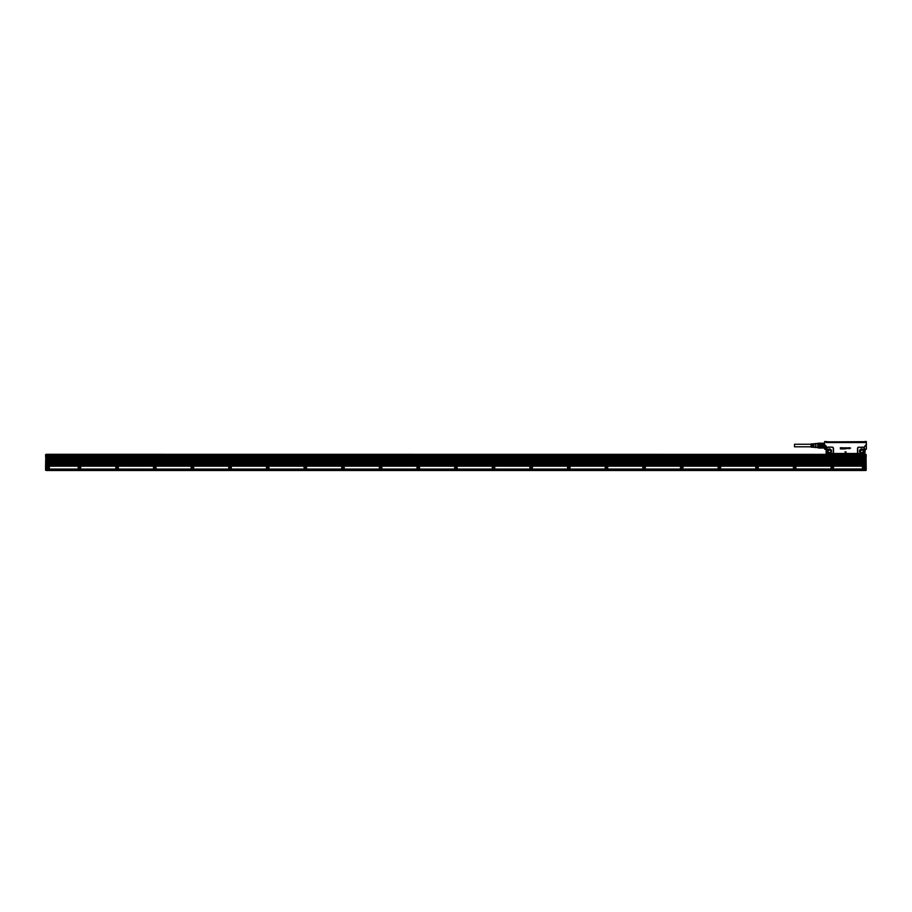 <?xml version="1.0" encoding="UTF-8"?>
<svg xmlns="http://www.w3.org/2000/svg" width="912" height="912" viewBox="0 0 912 912"><rect width="100%" height="100%" fill="white"/><g stroke="black" fill="none" stroke-linecap="round" stroke-linejoin="round"><path stroke-width="1.37" d="M824.619 441.613L825.862 441.511L824.619 441.568L824.619 448.02M824.619 441.568L824.619 449.069L824.619 447.906L820.663 448.031L824.049 448.031M825.862 441.511L826.272 442.582L864.747 442.582L865.066 441.511M826.101 441.556L826.272 442.582M824.619 449.069L824.767 445.535L825.816 445.535L825.748 449.228L825.816 445.535L826.865 447.735L826.922 453.253A1.357 1.357 0 0 0 827.161 453.492L855.752 454.301M866.354 441.511L866.4 445.535L866.104 441.511L866.252 445.535L865.203 445.535L864.154 447.735L864.895 449.605L866.252 449.228L866.32 448.259M846.062 451.93L844.945 451.93L846.062 451.942M846.108 451.999L845.549 453.196L846.097 451.999M850.611 448.134L849.79 447.792L850.611 448.134M848.16 447.769L848.16 448.351L848.16 447.769M848.308 447.769L848.502 448.613L848.308 447.769M848.502 448.613L848.764 447.769L848.502 448.613M848.924 447.769L849.118 448.613L848.924 447.769M849.517 447.769L849.471 448.75L849.517 447.769M847.373 448.328L848.023 447.986L847.373 448.339M846.815 448.362L846.826 447.769L846.815 448.362M846.952 447.769L846.952 448.681L846.952 447.769M846.233 448.613L846.222 447.895L846.211 448.601M845.96 448.613L846.097 447.94L845.96 448.613M845.15 448.487L845.196 447.689L845.15 448.487M845.014 447.952L845.207 448.978L845.014 447.952M844.352 448.339L843.737 448.157L844.352 448.339M843.577 448.1L844.455 447.86L843.577 448.111M844.626 448.316L844.033 448.978L844.626 448.316M843.543 447.769L843.053 448.955L843.543 447.769M842.802 448.932L842.392 447.712L842.802 448.932M842.255 447.758L841.366 447.758L842.243 447.758L842.198 448.943L842.255 447.758M841.263 447.758L840.305 447.758L841.263 447.758L841.217 448.955L841.263 447.758M841.217 448.955L840.34 448.909L841.217 448.955M864.929 441.511L864.781 442.445L826.238 442.445L825.953 441.545M864.895 449.605L864.872 453.538L865.271 449.228M825.816 445.535L826.124 449.605L824.767 449.228M828.005 453.697L832.987 453.492A1.357 1.357 0 0 0 833.511 452.42L833.283 452.42A1.14 1.14 0 0 1 832.85 453.31L833.568 453.868L826.169 453.503L826.717 448.328L826.876 452.42M827.047 447.86L826.865 447.735A1.357 1.357 0 0 1 828.005 447.108L832.143 447.108L828.005 447.336A1.14 1.14 0 0 0 827.047 447.86L826.865 448.351M833.283 452.42L833.283 448.476A1.14 1.14 0 0 0 832.143 447.336M833.568 453.925L858.876 453.697M858.876 447.336L863.014 447.108A1.357 1.357 0 0 1 864.154 447.735L863.972 447.86A1.14 1.14 0 0 0 863.014 447.336L858.876 447.336A1.14 1.14 0 0 0 857.736 448.476L857.736 452.42A1.14 1.14 0 0 0 858.169 453.31M866.104 441.511L865.146 441.511M866.252 449.228L866.252 445.535L866.4 449.069M855.969 453.937L864.086 453.868L864.12 448.225L864.314 452.42M826.124 449.605L826.147 453.538M832.85 453.31L828.005 453.549M827.594 453.469L826.91 452.683M830.376 449.183C827.184 449.103 826.489 450.391 828.267 453.036C830.638 453.515 831.653 452.557 831.299 450.163L830.376 449.183M858.876 453.549L863.425 453.469L864.143 452.42M862.752 449.183C859.56 449.103 858.865 450.391 860.643 453.036C863.824 453.104 864.53 451.816 862.752 449.183M859.469 453.914L863.846 453.492A1.357 1.357 0 0 0 864.086 453.253L863.915 453.116M824.243 443.243L820.481 443.243L824.243 443.243M820.481 443.939L817.927 443.939L817.927 443.221L820.481 443.164L820.481 444.919L824.243 444.919L824.049 443.802L820.663 443.802L820.663 444.771L824.049 444.771M824.049 443.802L824.243 444.919M820.663 444.771L820.481 446.15L824.243 446.15L824.243 447.211L824.049 446.299L820.663 446.299L820.663 447.268L824.049 447.268M820.663 446.299L820.481 447.826L824.243 447.826M864.918 441.556L864.747 442.48L826.272 442.445M835.301 454.199L841.012 454.301M841.058 453.914L855.741 453.925M858.511 453.503L863.71 453.321M864.109 452.683L864.143 448.351M815.955 443.654L817.836 443.312L817.927 447.906L820.663 448.1L817.927 447.906L817.927 447.131L820.481 447.131M864.701 442.286L862.478 441.841M864.656 441.864L826.318 442.263L864.017 442.445M864.029 453.914L864.872 453.538M820.481 446.253L817.927 446.253L817.927 444.817L820.481 444.817M832.063 453.925L826.99 453.925M864.029 453.925L859.469 453.925M817.927 446.253L817.927 447.131M817.836 447.758L817.836 443.631M817.927 443.939L817.927 444.817M864.017 442.001L862.41 441.898L864.451 441.841M826.454 442.001L828.324 442.001L826.363 441.887M826.329 441.875L828.541 441.841M864.69 441.818L861.943 441.693L864.553 441.693M828.677 441.818L862.342 441.818M828.472 441.887L862.342 441.693M863.197 442.001L862.478 442.001M830.045 449.787L827.811 451.109A1.505 1.505 0 0 0 828.598 452.432A1.505 1.505 0 0 0 830.832 451.109A1.505 1.505 0 0 0 830.045 449.787M862.421 449.787L860.187 451.109A1.505 1.505 0 0 0 860.974 452.432A1.505 1.505 0 0 0 863.197 451.109A1.505 1.505 0 0 0 862.421 449.787M864.154 441.773L862.775 441.773M828.244 441.773L826.796 441.693M811.817 444.087L811.817 445.159L812.649 443.836L813.025 445.159L813.47 443.791L813.846 445.159L813.846 443.756L815.955 443.54L815.955 447.53L813.846 447.313L813.846 445.911L813.47 447.074M815.579 443.654L815.579 447.188M811.064 444.133L811.064 446.937M813.47 447.29L813.025 445.911L812.649 447.233L812.193 445.911L811.817 447.188L811.064 447.131M811.064 446.812L794.5 446.812L794.5 444.258L811.064 444.258M47.857 467.012L47.857 468.323L47.857 467.012M48.416 468.688A1.163 1.163 0 0 0 47.515 466.556A1.163 1.163 0 0 0 46.786 468.118A1.163 1.163 0 0 0 48.416 468.688L48.416 468.688M47.23 466.511A1.322 1.322 -115.3 0 1 49.077 467.161A1.322 1.322 -115.3 0 1 48.245 468.928A1.322 1.322 -115.3 0 1 47.23 466.511M49.362 466.465L49.362 469.099L45.794 469.099L45.794 465.713L49.362 466.465M46.352 465.337L45.6 465.143L45.794 456.638L45.6 468.916L49.362 468.985M49.362 469.099L46.352 469.178L46.352 470.489L865.454 470.489L865.454 468.985L46.352 469.178M46.352 465.405L865.454 465.029L46.352 465.713M46.352 464.96L45.6 464.96L45.6 470.227M45.6 456.456L46.352 456.456M45.6 454.575L46.352 454.415L45.634 455.498M45.6 454.643L47.105 454.871L47.105 455.624L45.794 455.59L45.634 454.837M45.6 455.407L45.634 455.989M494.019 468.734A1.163 1.163 0 0 1 493.882 468.791A1.163 1.163 -115.3 0 1 492.993 466.648L492.993 466.648A1.163 1.163 -115.3 0 1 494.623 467.218A1.163 1.163 -115.3 0 1 493.882 468.791M531.662 468.734A1.163 1.163 0 0 1 531.525 468.791A1.163 1.163 -115.3 0 1 530.636 466.648L530.636 466.648A1.163 1.163 -115.3 0 1 532.266 467.218A1.163 1.163 -115.3 0 1 531.525 468.791M606.947 468.734A1.163 1.163 0 0 1 606.811 468.791A1.163 1.163 -115.3 0 1 605.921 466.648L605.921 466.648A1.163 1.163 -115.3 0 1 607.552 467.218A1.163 1.163 -115.3 0 1 606.811 468.791M682.233 468.734A1.163 1.163 0 0 1 682.096 468.791A1.163 1.163 -115.3 0 1 681.207 466.648L681.207 466.648A1.163 1.163 -115.3 0 1 682.837 467.218A1.163 1.163 -115.3 0 1 682.096 468.791M757.519 468.734A1.163 1.163 0 0 1 757.382 468.791A1.163 1.163 -115.3 0 1 756.493 466.648L756.493 466.648A1.163 1.163 -115.3 0 1 758.123 467.218A1.163 1.163 -115.3 0 1 757.382 468.791M719.876 468.734A1.163 1.163 0 0 1 719.739 468.791A1.163 1.163 -115.3 0 1 718.85 466.648L718.85 466.648A1.163 1.163 -115.3 0 1 720.48 467.218A1.163 1.163 -115.3 0 1 719.739 468.791M644.59 468.734A1.163 1.163 0 0 1 644.453 468.791A1.163 1.163 -115.3 0 1 643.564 466.648L643.564 466.648A1.163 1.163 -115.3 0 1 645.194 467.218A1.163 1.163 -115.3 0 1 644.453 468.791M569.305 468.734A1.163 1.163 0 0 1 569.168 468.791A1.163 1.163 -115.3 0 1 568.279 466.648L568.279 466.648A1.163 1.163 -115.3 0 1 569.909 467.218A1.163 1.163 -115.3 0 1 569.168 468.791M795.161 468.734A1.163 1.163 0 0 1 795.025 468.791A1.163 1.163 -115.3 0 1 794.135 466.648L794.135 466.648A1.163 1.163 -115.3 0 1 795.766 467.218A1.163 1.163 -115.3 0 1 795.025 468.791M862.444 468.985L862.444 466.465L864.701 466.169L47.105 466.169M46.352 465.029L865.454 464.47L46.352 464.561M45.611 455.943L46.352 455.966M864.701 466.169L865.454 465.405M46.352 456.08L865.454 456.296L865.454 457.505L46.352 457.505L46.352 455.624L47.105 455.635M865.454 463.057L46.352 463.057M865.454 461.552L46.352 461.552M865.454 458.451L46.352 459.01L865.454 458.451M865.454 459.956L46.352 460.514L865.454 459.956M865.454 454.757L46.352 454.301L866.024 454.381L866.206 470.227L865.454 470.421M864.701 454.871L866.024 455.476L864.701 454.757L866.206 454.643L866.024 455.704L47.105 455.51L45.794 455.476L46.352 454.757M45.794 454.757L47.105 454.871M45.6 456.262L46.352 456.638M865.454 469.099L862.444 469.099M116.736 466.408A1.322 1.322 0 0 0 115.904 468.175A1.322 1.322 0 0 0 117.5 468.928L117.751 468.825A1.322 1.322 0 0 0 116.736 466.408M154.379 466.408A1.322 1.322 0 0 0 153.547 468.175A1.322 1.322 0 0 0 155.143 468.928L155.393 468.825A1.322 1.322 0 0 0 154.379 466.408M192.022 466.408A1.322 1.322 0 0 0 191.189 468.175A1.322 1.322 0 0 0 192.785 468.928L193.036 468.825A1.322 1.322 0 0 0 192.022 466.408M229.664 466.408A1.322 1.322 0 0 0 228.832 468.175A1.322 1.322 0 0 0 230.428 468.928L230.679 468.825A1.322 1.322 0 0 0 229.664 466.408M267.307 466.408A1.322 1.322 0 0 0 266.475 468.175A1.322 1.322 0 0 0 268.071 468.928L268.322 468.825A1.322 1.322 0 0 0 267.307 466.408M304.95 466.408A1.322 1.322 0 0 0 304.118 468.175A1.322 1.322 0 0 0 305.714 468.928L305.965 468.825A1.322 1.322 0 0 0 304.95 466.408M342.593 466.408A1.322 1.322 0 0 0 341.761 468.175A1.322 1.322 0 0 0 343.357 468.928L343.607 468.825A1.322 1.322 0 0 0 342.593 466.408M380.236 466.408A1.322 1.322 0 0 0 379.403 468.175A1.322 1.322 0 0 0 380.999 468.928L381.25 468.825A1.322 1.322 0 0 0 380.236 466.408M417.878 466.408A1.322 1.322 0 0 0 417.046 468.175A1.322 1.322 0 0 0 418.642 468.928L418.893 468.825A1.322 1.322 0 0 0 417.878 466.408M455.521 466.408A1.322 1.322 0 0 0 454.689 468.175A1.322 1.322 0 0 0 456.285 468.928L456.536 468.825A1.322 1.322 0 0 0 455.521 466.408M493.164 466.408A1.322 1.322 0 0 0 492.332 468.175A1.322 1.322 0 0 0 494.179 468.825C495.25 467.423 494.92 466.625 493.164 466.408M530.807 466.408A1.322 1.322 0 0 0 529.975 468.175A1.322 1.322 0 0 0 531.821 468.825C532.893 467.423 532.562 466.625 530.807 466.408M606.092 466.408A1.322 1.322 0 0 0 605.26 468.175A1.322 1.322 0 0 0 607.107 468.825C608.179 467.423 607.848 466.625 606.092 466.408M681.378 466.408A1.322 1.322 0 0 0 680.546 468.175A1.322 1.322 0 0 0 682.393 468.825C683.464 467.423 683.134 466.625 681.378 466.408M756.664 466.408A1.322 1.322 0 0 0 755.831 468.175A1.322 1.322 0 0 0 757.678 468.825C758.75 467.423 758.419 466.625 756.664 466.408M719.021 466.408A1.322 1.322 0 0 0 718.189 468.175A1.322 1.322 0 0 0 720.035 468.825C721.107 467.423 720.776 466.625 719.021 466.408M643.735 466.408A1.322 1.322 0 0 0 642.903 468.175A1.322 1.322 0 0 0 644.75 468.825C645.821 467.423 645.491 466.625 643.735 466.408M568.45 466.408A1.322 1.322 0 0 0 567.617 468.175A1.322 1.322 0 0 0 569.464 468.825C570.536 467.423 570.205 466.625 568.45 466.408M794.306 466.408A1.322 1.322 0 0 0 793.474 468.175A1.322 1.322 0 0 0 795.321 468.825C796.393 467.423 796.062 466.625 794.306 466.408M831.949 466.408A1.322 1.322 0 0 0 831.117 468.175A1.322 1.322 0 0 0 832.964 468.825C834.035 467.423 833.705 466.625 831.949 466.408M866.024 470.421L866.206 465.143L865.454 465.337M864.701 455.635L46.352 456.194M865.454 465.519L866.206 465.519L865.454 456.638M116.565 466.648A1.163 1.163 -115.3 0 1 118.195 467.218A1.163 1.163 -115.3 0 1 117.454 468.791A1.163 1.163 -115.3 0 1 116.565 466.648M154.208 466.648A1.163 1.163 -115.3 0 1 155.838 467.218A1.163 1.163 -115.3 0 1 155.097 468.791A1.163 1.163 -115.3 0 1 154.208 466.648M191.851 466.648A1.163 1.163 -115.3 0 1 193.481 467.218A1.163 1.163 -115.3 0 1 192.74 468.791A1.163 1.163 -115.3 0 1 191.851 466.648M229.493 466.648A1.163 1.163 -115.3 0 1 231.124 467.218A1.163 1.163 -115.3 0 1 230.383 468.791A1.163 1.163 -115.3 0 1 229.493 466.648M267.136 466.648A1.163 1.163 -115.3 0 1 268.766 467.218A1.163 1.163 -115.3 0 1 268.025 468.791A1.163 1.163 -115.3 0 1 267.136 466.648M304.779 466.648A1.163 1.163 -115.3 0 1 306.409 467.218A1.163 1.163 -115.3 0 1 305.668 468.791A1.163 1.163 -115.3 0 1 304.779 466.648M342.422 466.648A1.163 1.163 -115.3 0 1 344.052 467.218A1.163 1.163 -115.3 0 1 343.311 468.791A1.163 1.163 -115.3 0 1 342.422 466.648M380.065 466.648A1.163 1.163 -115.3 0 1 381.695 467.218A1.163 1.163 -115.3 0 1 380.954 468.791A1.163 1.163 -115.3 0 1 380.065 466.648M417.707 466.648A1.163 1.163 -115.3 0 1 419.338 467.218A1.163 1.163 -115.3 0 1 418.597 468.791A1.163 1.163 -115.3 0 1 417.707 466.648M455.35 466.648A1.163 1.163 -115.3 0 1 456.98 467.218A1.163 1.163 -115.3 0 1 456.239 468.791A1.163 1.163 -115.3 0 1 455.35 466.648M831.778 466.648A1.163 1.163 -115.3 0 1 833.408 467.218A1.163 1.163 -115.3 0 1 832.667 468.791A1.163 1.163 -115.3 0 1 831.778 466.648M866.206 465.143L865.454 464.96M865.454 456.08L866.183 455.989M866.206 456.456L866.206 455.886M863.573 466.408A1.322 1.322 0 0 0 862.798 468.301A1.322 1.322 0 0 0 864.587 468.825C865.659 467.423 865.317 466.625 863.573 466.408M117.682 467.343L117.124 468.323L116.554 467.993L117.682 467.343M155.325 467.343L154.766 468.323L154.196 467.993L155.325 467.343M192.968 467.343L192.409 468.323L191.839 467.993L192.968 467.343M230.611 467.343L230.052 468.323L229.482 467.993L230.611 467.343M268.253 467.343L267.695 468.323L267.125 467.993L268.253 467.343M305.896 467.343L305.338 468.323L304.768 467.993L305.896 467.343M343.539 467.343L342.98 468.323L342.41 467.993L343.539 467.343M381.182 467.343L380.623 468.323L380.053 467.993L381.182 467.343M418.825 467.343L418.266 468.323L417.696 467.993L418.825 467.343M456.467 467.343L455.909 468.323L455.339 467.993L456.467 467.343M494.11 467.343L493.552 468.323L492.982 467.993L494.11 467.343M531.753 467.343L531.194 468.323L530.624 467.993L531.753 467.343M607.039 467.343L606.48 468.323L605.91 467.993L607.039 467.343M682.324 467.343L681.766 468.323L681.196 467.993L682.324 467.343M757.61 467.343L757.051 468.323L756.481 467.993L757.61 467.343M719.967 467.343L719.408 468.323L718.838 467.993L719.967 467.343M644.681 467.343L644.123 468.323L643.553 467.993L644.681 467.343M569.396 467.343L568.837 468.323L568.267 467.993L569.396 467.343M795.253 467.343L794.694 468.323L794.124 467.993L795.253 467.343M832.895 467.343L832.337 468.323L831.767 467.993L832.895 467.343M866.206 456.832L865.454 456.832M863.39 466.648A1.163 1.163 -115.3 0 1 865.032 467.218A1.163 1.163 -115.3 0 1 864.508 468.688A1.163 1.163 60.4 0 1 862.934 468.232A1.163 1.163 60.4 0 1 863.39 466.648M864.519 467.343L863.39 467.993L863.949 467.012L864.519 467.343M79.481 468.323L79.481 467.012L79.481 468.323M78.922 466.648A1.163 1.163 0 0 0 79.811 468.791A1.163 1.163 0 0 0 80.552 467.218A1.163 1.163 0 0 0 78.922 466.648M80.108 468.825A1.322 1.322 64.7 0 1 78.261 468.175A1.322 1.322 64.7 0 1 79.093 466.408A1.322 1.322 64.7 0 1 80.108 468.825M833.511 452.42L833.511 448.476A1.357 1.357 0 0 0 832.143 447.108M833.568 453.492L858.021 453.492A1.357 1.357 0 0 1 857.508 452.42L857.508 448.476A1.357 1.357 0 0 1 858.876 447.108M866.104 441.568L865.146 442.195M826.705 452.42L826.705 448.476M864.964 441.579L864.895 442.195M830.365 449.194A2.177 2.177 0 0 0 827.412 450.061A2.177 2.177 0 0 0 830.809 452.683A2.177 2.177 0 0 0 830.365 449.194L829.042 448.978A2.143 2.143 0 0 0 828.29 452.99A2.143 2.143 0 0 0 831.436 451.508A2.143 2.143 0 0 0 830.353 449.217M863.014 453.697L858.99 453.64M862.741 449.194A2.177 2.177 0 0 0 859.788 450.061A2.177 2.177 0 0 0 860.654 453.013A2.177 2.177 0 0 0 863.607 452.147A2.177 2.177 0 0 0 862.604 449.16A2.143 2.143 0 0 0 859.777 450.14A2.143 2.143 0 0 0 860.78 453.047A2.143 2.143 0 0 0 863.607 452.078A2.143 2.143 0 0 0 862.729 449.217M832.029 453.925L826.99 453.914M828.381 452.831A1.961 1.961 0 0 1 829.076 449.16A1.961 1.961 0 0 1 831.254 451.474A1.961 1.961 0 0 1 828.381 452.831M860.757 452.831A1.961 1.961 0 0 1 859.948 450.22A1.961 1.961 0 0 1 862.638 449.388A1.961 1.961 0 0 1 863.447 451.987A1.961 1.961 0 0 1 860.757 452.831M828.518 452.58A1.676 1.676 0 0 1 829.453 449.434A1.676 1.676 0 0 1 830.935 451.588A1.676 1.676 0 0 1 828.518 452.58M860.894 452.58A1.676 1.676 0 0 1 861.829 449.434A1.676 1.676 0 0 1 863.299 451.588A1.676 1.676 0 0 1 860.894 452.58M828.586 452.466A1.539 1.539 0 0 1 829.441 449.57A1.539 1.539 0 0 1 830.798 451.543A1.539 1.539 0 0 1 828.586 452.466M860.951 452.466A1.539 1.539 0 0 1 861.817 449.57A1.539 1.539 0 0 1 863.174 451.543A1.539 1.539 0 0 1 860.951 452.466M862.444 469.064L49.362 469.064M46.352 466.055L865.454 466.055M46.352 465.793L865.454 465.793M46.352 455.704L45.6 455.704M46.352 456.832L45.6 456.832M46.352 469.361L865.454 469.361M865.454 470.375L46.352 470.375M866.206 470.227L865.454 470.227M865.454 457.414L46.352 457.414M865.454 463.433L46.352 463.433M865.454 461.928L46.352 461.928M865.454 458.918L46.352 458.918M865.454 458.542L46.352 458.542M865.454 460.423L46.352 460.423M865.454 460.047L46.352 460.047M46.352 455.806L865.454 455.806M817.836 443.312L824.619 443.164M815.955 447.416L817.836 447.416M811.064 443.939L811.817 443.893M46.352 455.624L865.454 455.624"/></g></svg>
